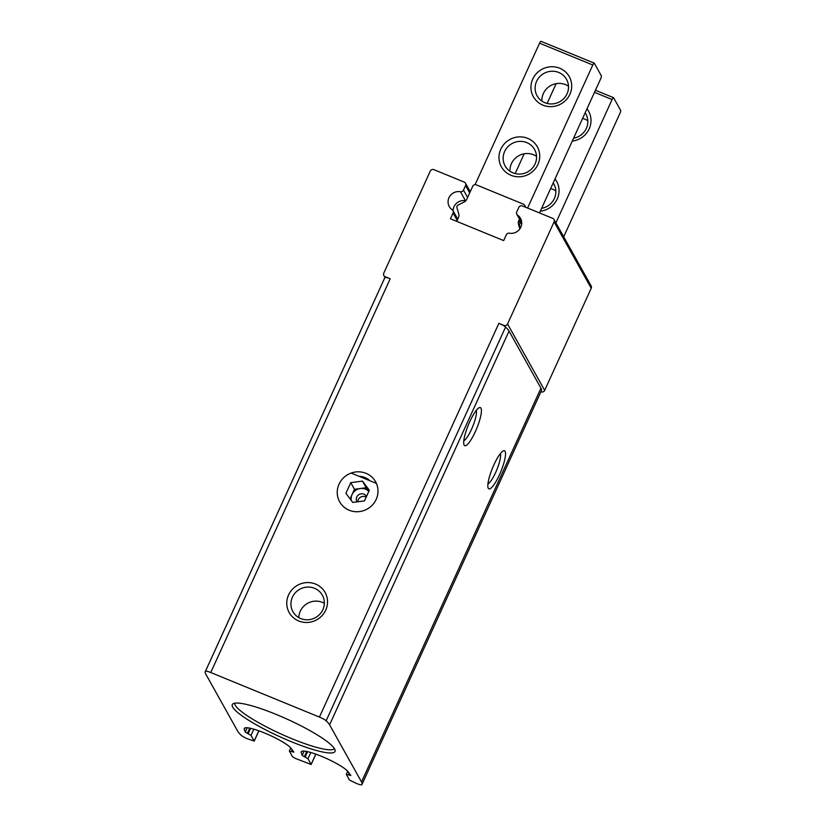 <?xml version="1.0" encoding="UTF-8"?>
<svg xmlns="http://www.w3.org/2000/svg" width="826" height="826" viewBox="0 0 826 826"><rect width="100%" height="100%" fill="white"/><g stroke="black" fill="none" stroke-linecap="round" stroke-linejoin="round"><path stroke-width="1.24" d="M205.354 671.497L384.792 277.753A57.613 9.706 24.5 0 1 384.885 277.577A6.856 1.156 24.5 0 1 385.505 277.412A6.856 1.156 24.5 0 1 390.192 278.785L385.102 276.7A2.746 2.633 -29.2 0 1 383.749 273.22L430.284 171.096A2.746 2.633 -29.2 0 1 433.887 169.65L464.222 182.081A2.746 2.633 -29.2 0 1 465.575 185.551L463.489 190.125A2.746 2.633 -29.2 0 1 460.443 191.725A10.284 9.881 -29.2 0 0 452.214 209.773A2.746 2.633 -29.2 0 1 453.082 212.984L450.438 218.776L503.674 240.603L506.317 234.801A2.746 2.633 -29.2 0 1 509.374 233.2A10.284 9.881 -29.2 0 0 517.592 215.152A2.746 2.633 -29.2 0 1 516.735 211.952L518.811 207.378A2.746 2.633 -29.2 0 1 522.414 205.932L552.749 218.363A2.746 2.633 -29.2 0 1 554.101 221.843L507.556 323.968A2.746 2.633 -29.2 0 1 503.963 325.413L498.873 323.327A6.856 1.156 24.5 0 1 504.366 326.136A6.856 1.156 24.5 0 1 505.574 327.044A57.613 9.706 24.5 0 1 509.033 331.081L540.958 388.199A57.613 9.706 24.5 0 1 541.381 390.781L361.943 784.524A57.613 9.706 24.5 0 1 361.85 784.7A6.856 1.156 24.5 0 1 356.553 783.492L349.501 780.095L346.331 774.323L350.844 775.48L348.149 771.773A26.06 4.388 24.5 0 0 323.245 757.06A26.06 4.388 24.5 0 0 301.211 751.794A26.06 4.388 24.5 0 0 301.222 752.538L302.171 755.418L307.964 758.722L311.144 764.484L295.398 758.433L292.549 756.75L289.399 751.102L293.891 752.135L291.196 748.428A26.06 4.388 24.5 0 0 266.282 733.715A26.06 4.388 24.5 0 0 244.259 728.449A26.06 4.388 24.5 0 0 244.259 729.193L245.219 732.073L251.011 735.377L254.171 741.015L247.872 738.95A6.856 1.156 24.5 0 1 241.161 735.233A57.613 9.706 24.5 0 1 237.702 731.196L205.777 674.078A57.613 9.706 24.5 0 1 205.354 671.497A57.613 9.706 24.5 0 1 205.447 671.332A6.856 1.156 24.5 0 1 210.754 672.529L319.425 717.082A6.856 1.156 24.5 0 1 326.136 720.799A57.613 9.706 24.5 0 1 329.595 724.825L361.52 781.943A57.613 9.706 24.5 0 1 361.943 784.524M540.927 391.772L541.082 391.834A2.746 2.633 -29.2 0 0 544.675 390.388L591.22 288.253A2.746 2.633 -29.2 0 0 591.137 285.91L554.019 219.489M334.602 748.903A56.457 9.509 -155.5 0 0 284.33 717.897A56.457 9.509 -155.5 0 0 232.911 703.866A56.457 9.509 -155.5 0 0 279.704 736.668A56.457 9.509 -155.5 0 0 335.16 750.462A56.457 9.509 -155.5 0 0 334.602 748.903M376.181 499.389A20.578 19.772 -29.2 0 0 355.614 471.987A20.578 19.772 -29.2 0 0 341.045 503.953A20.578 19.772 -29.2 0 0 376.181 499.389M325.723 610.135A20.578 19.772 -29.2 0 0 305.145 582.733A20.578 19.772 -29.2 0 0 290.576 614.699A20.578 19.772 -29.2 0 0 325.723 610.135M493.907 464.842A20.578 4.533 -67.7 0 1 503.344 450.882A20.578 4.533 -67.7 0 1 500.876 471.543A20.578 4.533 -67.7 0 1 488.135 487.98A20.578 4.533 -67.7 0 1 493.907 464.842M469.777 421.663A20.578 4.533 -67.7 0 1 479.214 407.714A20.578 4.533 -67.7 0 1 476.757 428.364A20.578 4.533 -67.7 0 1 464.005 444.811A20.578 4.533 -67.7 0 1 469.777 421.663M476.241 410.439A16.871 3.717 -67.7 0 1 472.648 426.681A16.871 3.717 -67.7 0 1 463.809 440.774M500.37 453.619A16.871 3.717 -67.7 0 1 496.777 469.86A16.871 3.717 -67.7 0 1 487.939 483.943M324.35 603.3A16.871 16.2 -29.2 0 0 307.592 603.321A16.871 16.2 -29.2 0 0 298.795 617.58M322.873 609.66A16.871 16.2 -29.2 0 0 322.367 595.195A16.871 16.2 -29.2 0 0 299.745 589.268A16.871 16.2 -29.2 0 0 292.92 611.643A16.871 16.2 -29.2 0 0 308.212 619.748A16.871 16.2 -29.2 0 0 322.873 609.66M370.017 480.804A16.871 16.2 -29.2 0 0 359.083 476.313M234.718 703.215A54.877 9.241 -155.5 0 0 280.933 733.963A54.877 9.241 -155.5 0 0 334.468 748.676M539.523 212.943L600.595 78.945A2.746 0.609 112.3 0 0 601.349 75.816L594.297 63.199A2.746 0.609 112.3 0 0 594.214 63.127A2.746 0.609 112.3 0 0 592.8 64.996L527.597 208.059M521.185 222.132L520.741 223.113A10.284 9.881 -29.2 0 1 521.702 223.567M541.051 41.383A2.746 0.609 112.3 0 0 540.968 41.3A2.746 0.609 112.3 0 0 539.564 43.179L475.084 184.663M519.822 228.895L518.491 224.28A5.483 5.276 -29.2 0 1 518.78 220.635L520.07 222.958L520.783 221.409M520.07 222.958A5.483 5.276 -29.2 0 0 519.791 226.603L520.256 228.224M465.823 200.77A10.284 9.881 -29.2 0 0 453.102 210.816M500.783 149.217A20.578 19.772 150.8 0 1 535.929 144.653A20.578 19.772 150.8 0 1 521.361 176.619A20.578 19.772 150.8 0 1 500.783 149.217M532.749 79.079A20.578 19.772 150.8 0 1 567.885 74.516A20.578 19.772 150.8 0 1 553.317 106.482A20.578 19.772 150.8 0 1 532.749 79.079M536.601 81.351A16.871 16.2 150.8 0 1 551.262 71.263A16.871 16.2 150.8 0 1 566.543 79.358A16.871 16.2 150.8 0 1 559.729 101.732A16.871 16.2 150.8 0 1 537.096 95.816A16.871 16.2 150.8 0 1 536.601 81.351M541.918 101.102A16.871 16.2 150.8 0 1 543.384 93.503A16.871 16.2 150.8 0 1 568.515 86.234M504.634 151.488A16.871 16.2 150.8 0 1 519.296 141.401A16.871 16.2 150.8 0 1 534.577 149.496A16.871 16.2 150.8 0 1 527.762 171.87A16.871 16.2 150.8 0 1 505.13 165.954A16.871 16.2 150.8 0 1 504.634 151.488M509.962 171.23A16.871 16.2 150.8 0 1 511.428 163.641A16.871 16.2 150.8 0 1 536.549 156.372M524.913 206.954A2.746 2.633 -29.2 0 0 523.354 204.136L476.303 184.848A2.746 2.633 -29.2 0 0 472.709 186.294L466.773 199.324A5.483 5.276 -29.2 0 1 464.171 202.009L458.172 205.034A2.333 2.241 -29.2 0 0 456.943 207.718L458.74 213.934A5.483 5.276 -29.2 0 1 458.461 217.568L456.737 221.358M518.78 220.635L519.482 219.076M515.166 173.584L524.19 153.781M547.132 103.446L556.156 83.643M555.898 222.855L612.097 99.533A2.746 0.609 -67.7 0 1 613.512 97.654A2.746 0.609 -67.7 0 1 613.594 97.736L620.646 110.354A2.746 0.609 -67.7 0 1 619.892 113.482L563.693 236.804M540.328 211.198A20.578 19.772 -29.2 0 0 557.23 198.983A20.578 19.772 -29.2 0 0 555.031 178.932M572.284 141.06A20.578 19.772 -29.2 0 0 589.196 128.846A20.578 19.772 -29.2 0 0 586.997 108.795M587.813 120.772A16.871 16.2 -29.2 0 0 582.598 118.428M573.574 138.221A16.871 16.2 -29.2 0 0 586.346 128.371A16.871 16.2 -29.2 0 0 585.851 113.895A16.871 16.2 -29.2 0 0 585.169 112.79M555.846 190.909A16.871 16.2 -29.2 0 0 550.643 188.565M541.619 208.358A16.871 16.2 -29.2 0 0 554.38 198.508A16.871 16.2 -29.2 0 0 553.885 184.033A16.871 16.2 -29.2 0 0 553.203 182.928M368.85 491.315L366.186 487.763L354.468 489.281L352.041 494.609A10.284 9.881 -29.2 0 0 351.287 500.473M368.809 491.398A10.284 9.881 -29.2 0 0 352.041 494.609L350.09 498.883M351.153 473.071L376.408 483.416A20.578 19.772 150.8 0 1 366.393 509.497A20.578 19.772 150.8 0 1 339.651 501.816A20.578 19.772 150.8 0 1 339.042 484.17A20.578 19.772 150.8 0 1 351.153 473.071M345.898 493.298L352.754 502.435L364.472 500.917L369.325 490.252L362.469 481.124L350.761 482.642L345.898 493.298M357.751 501.785A5.483 5.276 150.8 0 1 366.166 497.19M354.468 489.281L350.761 482.642M366.186 487.763L362.469 481.124M356.977 501.888A5.483 5.276 150.8 0 1 361.52 493.783A5.483 5.276 150.8 0 1 366.507 496.447M384.885 277.577L205.447 671.332M390.192 278.785L210.754 672.529M498.873 323.327L319.425 717.082M505.574 327.044L326.136 720.799M509.033 331.081L329.595 724.825M540.958 388.199L361.52 781.943M315.79 754.128L311.123 764.36M310.793 752.507L307.964 758.722M307.571 751.67L305.124 757.039M349.191 773.177L348.458 774.798M349.78 773.972L349.253 775.129M306.714 751.484L304.329 756.709M304.144 751.113L302.171 755.418M301.779 751.299L301.222 752.538M258.827 730.783L254.171 741.015M253.84 729.162L251.011 735.377M250.619 728.325L248.161 733.694M292.239 749.832L291.506 751.453M292.827 750.627L292.29 751.784M249.751 728.14L247.377 733.364M247.191 727.768L245.219 732.073M244.826 727.954L244.259 729.193M385.102 276.7L385.505 277.412M503.963 325.413L504.366 326.136M507.556 323.968L544.675 390.388M554.101 221.843L591.22 288.253M517.592 215.152L521.702 222.514M453.082 212.984L457.191 220.346M460.443 191.725L465.451 200.697M463.489 190.125L467.609 197.486M465.575 185.551L469.695 192.923M592.8 64.996L539.564 43.179M518.491 224.28L519.791 226.603M594.503 92.316L612.097 99.533M315.852 754.159L311.144 764.484M347.725 771.257L346.331 774.323M258.899 730.814L254.191 741.139M290.773 747.912L289.379 750.979M383.832 275.574L384.926 277.536M516.818 214.295L521.722 223.072M452.999 210.63L457.749 219.127M465.492 183.207L470.242 191.704M594.214 63.127L540.968 41.3M524.634 205.261L525.78 207.316M595.443 90.251L613.512 97.654"/></g></svg>
